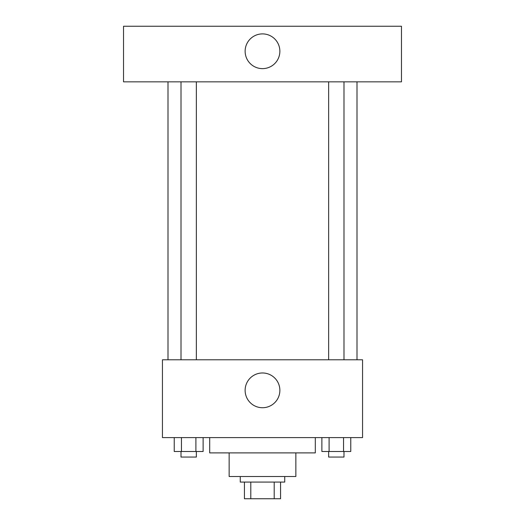 <?xml version="1.0" encoding="UTF-8"?>
<svg xmlns="http://www.w3.org/2000/svg" width="525" height="525" viewBox="0 0 525 525"><rect width="100%" height="100%" fill="white"/><g stroke="black" fill="none" stroke-linecap="round" stroke-linejoin="round"><path stroke-width="0.79" d="M274.201 482.075L274.201 498.75L244.433 498.75L244.433 482.075M274.201 498.75L280.567 498.75L280.567 482.075L280.567 498.75M284.734 476.516L284.734 482.075L240.266 482.075L240.266 476.516M250.799 482.075L250.799 498.75M295.851 452.891L295.851 476.516L229.149 476.516L229.149 452.891M315.308 437.601L315.308 452.891L209.692 452.891L209.692 437.601M362.558 437.601L162.442 437.601L162.442 359.783L362.558 359.783L362.558 437.601M279.871 390.351A17.371 17.371 0 0 1 253.811 405.398A17.371 17.371 0 0 1 253.811 375.309A17.371 17.371 0 0 1 279.871 390.351M357 81.841L357 359.783M328.65 359.783L328.65 81.841M196.35 81.841L196.35 359.783M401.467 81.841L123.532 81.841L123.532 26.25L401.467 26.25L401.467 81.841M262.5 33.895A17.371 17.371 0 0 1 277.541 59.948A17.371 17.371 0 0 1 247.459 59.948A17.371 17.371 0 0 1 262.5 33.895M350.766 437.601L350.766 451.5L321.877 451.5L321.877 437.601M343.54 437.601L343.54 451.5M329.103 437.601L329.103 451.5M343.993 451.5L343.993 457.058L328.65 457.058L328.65 451.5M203.123 437.601L203.123 451.5L174.234 451.5L174.234 437.601M195.897 437.601L195.897 451.5M181.46 437.601L181.46 451.5M196.35 451.5L196.35 457.058L181.007 457.058L181.007 451.5M168 81.841L168 359.783M343.993 359.783L343.993 81.841M181.007 81.841L181.007 359.783"/></g></svg>
